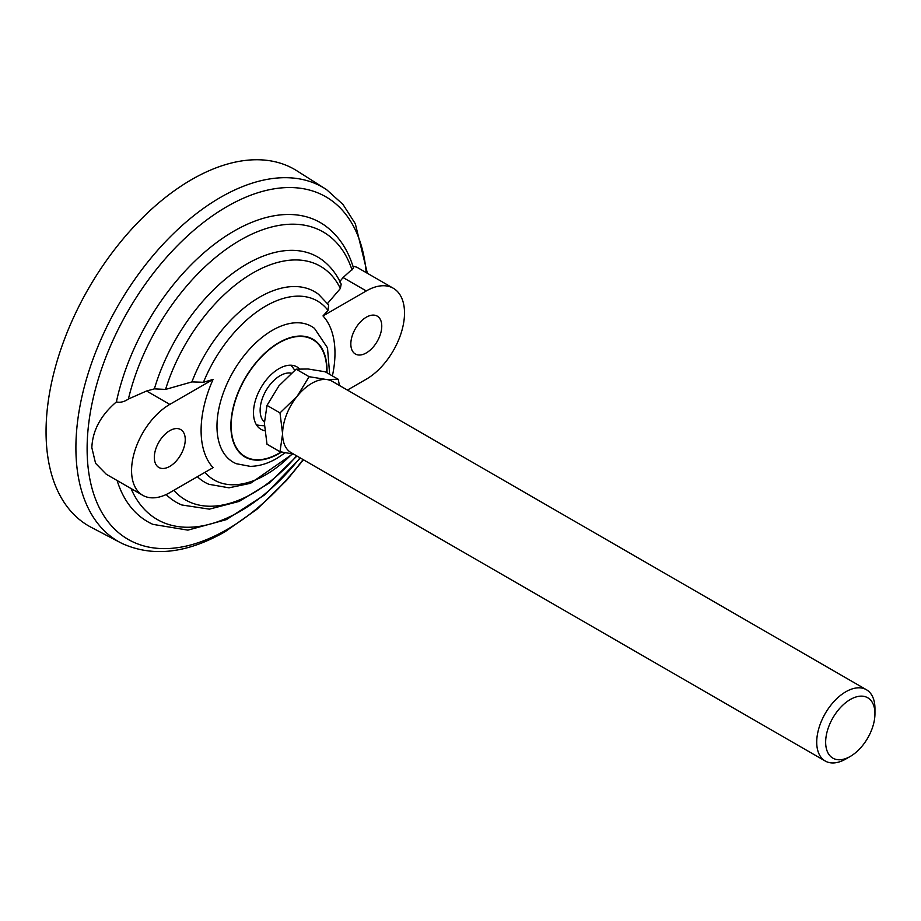 <?xml version="1.0" encoding="UTF-8"?>
<svg xmlns="http://www.w3.org/2000/svg" width="921" height="921" viewBox="0 0 921 921"><rect width="100%" height="100%" fill="white"/><g stroke="black" fill="none" stroke-linecap="round" stroke-linejoin="round"><path stroke-width="1.38" d="M264.776 430.717A36.023 20.803 -60 0 1 260.942 429.29A36.023 20.803 -60 0 1 260.942 387.695A36.023 20.803 -60 0 1 296.965 366.892A36.023 20.803 -60 0 1 299.475 368.814M185.248 439.593A21.874 12.629 -60 0 1 175.704 461.605A21.874 12.629 -60 0 1 158.849 467.465A21.874 12.629 -60 0 1 154.314 457.449A21.874 12.629 -60 0 1 163.857 435.437A21.874 12.629 -60 0 1 180.712 429.577A21.874 12.629 -60 0 1 185.248 439.593M381.766 326.138A21.874 12.629 -60 0 1 372.211 348.15A21.874 12.629 -60 0 1 355.356 354.009A21.874 12.629 -60 0 1 350.832 343.994A21.874 12.629 -60 0 1 360.376 321.982A21.874 12.629 -60 0 1 377.23 316.122A21.874 12.629 -60 0 1 381.766 326.138M142.767 495.314L106.295 474.269L95.565 463.309L91.835 447.641C92.561 430.533 100.746 415.29 116.391 401.913C120.191 402.822 124.197 401.867 128.399 399.023L146.577 390.999L154.371 388.869L165.55 389.422L191.902 381.916L203.46 382.284L213.073 379.406A94.667 54.65 120 0 0 201.1 430.441A94.667 54.65 120 0 0 213.073 467.649L169.786 492.643A54.04 31.199 -60 0 1 142.767 495.314A54.04 31.199 -60 0 1 134.478 452.015A54.04 31.199 -60 0 1 169.786 404.4L213.073 379.406M332.389 375.918A94.667 54.65 120 0 0 322.995 315.938L366.293 290.944A54.04 31.199 -60 0 1 393.313 288.261A54.04 31.199 -60 0 1 401.602 331.572A54.04 31.199 -60 0 1 366.293 379.187L347.424 390.078M322.995 315.938L327.991 310.389L328.67 305.035L318.597 294.352A109.979 63.491 120 0 0 191.902 381.916M339.412 282.045L343.084 277.543L353.491 268.092C348.138 249.879 338.732 235.788 325.297 225.818A172.676 99.698 120 0 0 206.58 250.512A172.676 99.698 120 0 0 116.391 401.913M327.358 303.711L340.367 288.503L341.173 284.105C336.798 274.47 330.731 266.606 322.972 260.539A141.558 81.727 120 0 0 154.371 388.869M352.881 266.1L356.853 267.217L393.313 288.261M329.672 374.352L327.496 347.839L314.464 328.36A78.377 45.244 120 0 0 253.16 345.398A78.377 45.244 120 0 0 216.976 426.308A78.377 45.244 120 0 0 236.329 463.712L250.224 466.36C259.089 466.222 267.953 463.562 276.807 458.405L285.257 452.775M197.393 476.71A109.979 63.491 120 0 0 208.929 484.296L228.984 487.819L250.524 483.306L292.625 453.995M166.16 494.531A141.558 81.727 120 0 0 181.84 504.984L209.378 509.14L239.23 501.392L269.128 483.111L296.953 456.033M117.117 480.509A172.676 99.698 120 0 0 152.932 524.371L187.907 530.128L226.382 519.617L264.937 494.704L300.361 457.99M367.375 273.295L355.333 223.768L342.969 204.416L326.621 189.68A204.474 118.061 120 0 0 325.148 188.724L296.976 170.857A205.867 118.855 120 0 0 137.528 222.847A205.867 118.855 120 0 0 46.05 431.707A205.867 118.855 120 0 0 91.179 527.319L120.732 542.791A204.474 118.061 120 0 0 122.297 543.586C152.978 557.343 187.297 553.348 225.288 531.59L256.901 509.301L286.742 480.186L303.423 459.763M325.148 188.724A204.474 118.061 120 0 0 166.77 240.358A204.474 118.061 120 0 0 75.902 447.825A204.474 118.061 120 0 0 120.732 542.791M366.201 272.616A197.773 114.192 120 0 0 220.43 210.541A197.773 114.192 120 0 0 87.115 448.826A197.773 114.192 120 0 0 226.969 529.563A197.773 114.192 120 0 0 303.101 459.579M339.435 385.473L338.226 379.291L326.264 379.487L309.111 376.689L297.149 396.295L279.996 412.907L282.597 433.814L279.996 451.716L293.684 454.145M279.996 451.716L266.998 444.221L264.396 423.303L266.998 405.401L278.959 385.795L296.113 369.183L308.075 368.987L325.228 371.785L338.226 379.291M309.111 376.689L296.113 369.183M279.996 412.907L266.998 405.401M850.302 756.417L845.835 758.996A41.169 23.773 -60 0 1 825.251 761.034L291.117 452.66A41.169 23.773 -60 0 1 282.597 433.814A41.169 23.773 -60 0 1 297.149 396.295A41.169 23.773 -60 0 1 326.264 379.487A41.169 23.773 -60 0 1 332.297 381.352L866.419 689.725A41.169 23.773 -60 0 1 874.95 708.571L874.95 713.729A34.86 20.124 -60 0 1 850.302 756.417A34.86 20.124 -60 0 1 825.653 742.188A34.86 20.124 -60 0 1 850.302 699.5A34.86 20.124 -60 0 1 874.95 713.729M825.251 761.034A41.169 23.773 -60 0 1 816.72 742.188A41.169 23.773 -60 0 1 834.691 700.754A41.169 23.773 -60 0 1 866.419 689.725M264.408 422.14A28.309 16.348 -60 0 1 260.136 410.34A28.309 16.348 -60 0 1 270.728 383.838A28.309 16.348 -60 0 1 291.289 373.155M146.577 390.999L169.786 404.4M343.084 277.543L366.293 290.944M204.934 472.346A103.313 59.646 120 0 0 292.072 453.926M327.991 310.389A103.313 59.646 120 0 0 203.46 382.284M173.839 490.306A134.903 77.894 120 0 0 296.608 455.826M131.047 488.556A165.999 95.842 120 0 0 300.039 457.806M352.018 269.922A165.999 95.842 120 0 0 240.208 240.185A165.999 95.842 120 0 0 128.399 399.023M340.367 288.503A134.903 77.894 120 0 0 252.953 272.938A134.903 77.894 120 0 0 165.55 389.422M326.978 372.798A67.981 39.258 120 0 0 327.024 370.346A67.981 39.258 120 0 0 278.959 342.589A67.981 39.258 120 0 0 230.883 425.847A67.981 39.258 120 0 0 278.959 453.604A67.981 39.258 120 0 0 281.527 452.038M326.702 372.637A67.578 39.016 120 0 0 326.736 370.507A67.578 39.016 120 0 0 278.959 342.923A67.578 39.016 120 0 0 231.171 425.686A67.578 39.016 120 0 0 281.124 451.958M294.743 370.277A36.023 36.023 0 0 0 290.829 365.211M256.418 424.823A36.023 36.023 0 0 0 264.442 425.721"/></g></svg>

